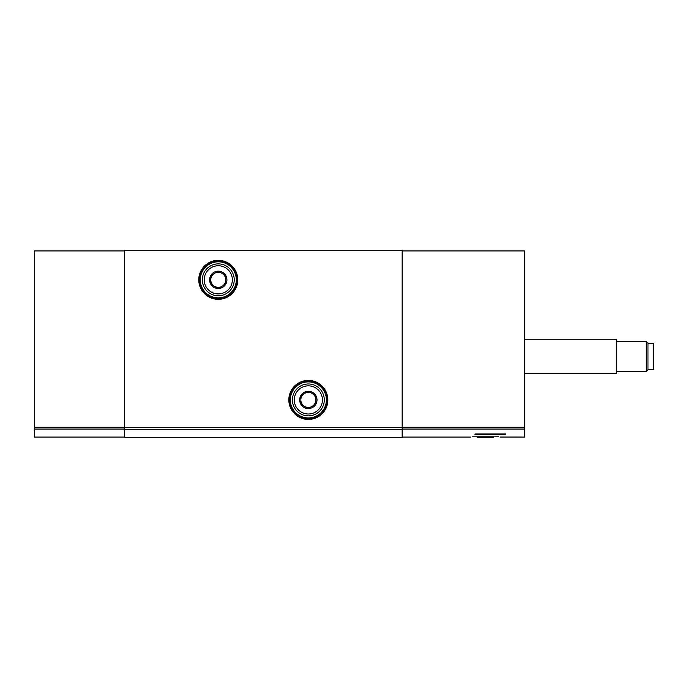 <?xml version="1.0" encoding="UTF-8"?>
<svg xmlns="http://www.w3.org/2000/svg" width="688" height="688" viewBox="0 0 688 688"><rect width="100%" height="100%" fill="white"/><g stroke="black" fill="none" stroke-linecap="round" stroke-linejoin="round"><path stroke-width="1.03" d="M498.611 436.803L472.346 436.803C470.308 437.147 470.308 437.147 472.346 436.803C470.308 437.147 470.308 437.147 472.346 436.803M402.17 250.931L524.505 250.931L524.505 437.069L500.021 437.043M474.969 433.999L474.969 434.79L474.969 433.999L505.74 433.999L505.74 434.79L474.969 434.79M402.17 429.295L402.17 250.561L124.468 250.561L124.468 437.439L402.17 437.439L402.17 429.295L124.468 429.295M124.468 437.069L34.4 437.069L34.4 250.931L124.468 250.931M199.52 279.827A18.765 18.765 0 0 0 227.668 296.081A18.765 18.765 0 0 0 227.668 263.581A18.765 18.765 0 0 0 199.52 279.827A18.765 18.765 0 0 0 227.668 296.081A18.765 18.765 0 0 0 227.668 263.581A18.765 18.765 0 0 0 199.52 279.827M289.588 399.917A18.765 18.765 0 0 0 317.727 416.163A18.765 18.765 0 0 0 317.727 383.663A18.765 18.765 0 0 0 289.588 399.917A18.765 18.765 0 0 0 317.727 416.163A18.765 18.765 0 0 0 317.727 383.663A18.765 18.765 0 0 0 289.588 399.917M493.752 436.803L493.752 437.439L477.205 437.439L477.205 436.803M493.356 436.803L493.356 437.439M485.479 436.803L485.479 437.439M647.967 369.327L653.6 369.327L653.6 343.441L647.967 343.441M646.247 341.377L646.247 371.391L647.967 369.671L647.967 343.097L646.247 341.377L616.448 341.377M524.505 373.274L616.448 373.274L616.448 339.494L524.505 339.494M505.74 434.79L505.74 433.999M300.845 395.583L308.353 391.248L315.852 395.583L315.852 404.252L308.353 408.586L300.845 404.252L300.845 395.583A8.669 8.669 0 0 1 315.852 395.583A8.669 8.669 0 0 1 308.353 408.586A8.669 8.669 0 0 1 300.845 395.583L300.845 404.252L308.353 408.586L315.852 404.252L315.852 395.583L312.103 393.416A7.508 7.508 0 0 1 312.103 406.419A7.508 7.508 0 0 1 300.845 399.917A7.508 7.508 0 0 1 304.595 393.416L300.845 395.583M294.275 399.917A14.07 14.07 0 0 1 315.388 387.731A14.07 14.07 0 0 1 315.388 412.103A14.07 14.07 0 0 1 294.275 399.917M292.4 399.917A15.953 15.953 0 0 1 316.325 386.106A15.953 15.953 0 0 1 316.325 413.729A15.953 15.953 0 0 1 292.4 399.917M304.595 393.416A7.508 7.508 0 0 1 312.103 393.416L308.353 391.248L304.595 393.416M210.777 275.492L218.285 271.158L225.793 275.492L225.793 284.161L218.285 288.496L210.777 284.161L210.777 275.492A8.669 8.669 0 0 1 225.793 275.492A8.669 8.669 0 0 1 218.285 288.496A8.669 8.669 0 0 1 210.777 275.492L210.777 284.161L218.285 288.496L225.793 284.161L225.793 275.492L222.035 273.325A7.508 7.508 0 0 1 222.035 286.328A7.508 7.508 0 0 1 210.777 279.827A7.508 7.508 0 0 1 214.527 273.325L210.777 275.492M204.207 279.827A14.07 14.07 0 0 1 225.32 267.641A14.07 14.07 0 0 1 225.32 292.013A14.07 14.07 0 0 1 204.207 279.827M202.332 279.827A15.953 15.953 0 0 1 226.257 266.015A15.953 15.953 0 0 1 226.257 293.638A15.953 15.953 0 0 1 202.332 279.827M214.527 273.325A7.508 7.508 0 0 1 222.035 273.325L218.285 271.158L214.527 273.325M524.505 429.054L402.17 429.054M288.831 399.917A19.513 19.513 0 0 0 318.105 416.816A19.513 19.513 0 0 0 318.105 383.018A19.513 19.513 0 0 0 288.831 399.917M198.772 279.827A19.513 19.513 0 0 0 228.038 296.726A19.513 19.513 0 0 0 228.038 262.928A19.513 19.513 0 0 0 198.772 279.827M402.17 427.523L124.468 427.523M524.505 427.282L402.17 427.282M34.4 427.282L124.468 427.282M34.4 429.054L124.468 429.054M200.268 279.827A18.017 18.017 0 0 0 227.289 295.427A18.017 18.017 0 0 0 227.289 264.226A18.017 18.017 0 0 0 200.268 279.827M290.336 399.917A18.017 18.017 0 0 0 317.357 415.518A18.017 18.017 0 0 0 317.357 384.317A18.017 18.017 0 0 0 290.336 399.917M470.824 437.069L402.17 437.069M646.247 371.391L616.448 371.391"/></g></svg>
